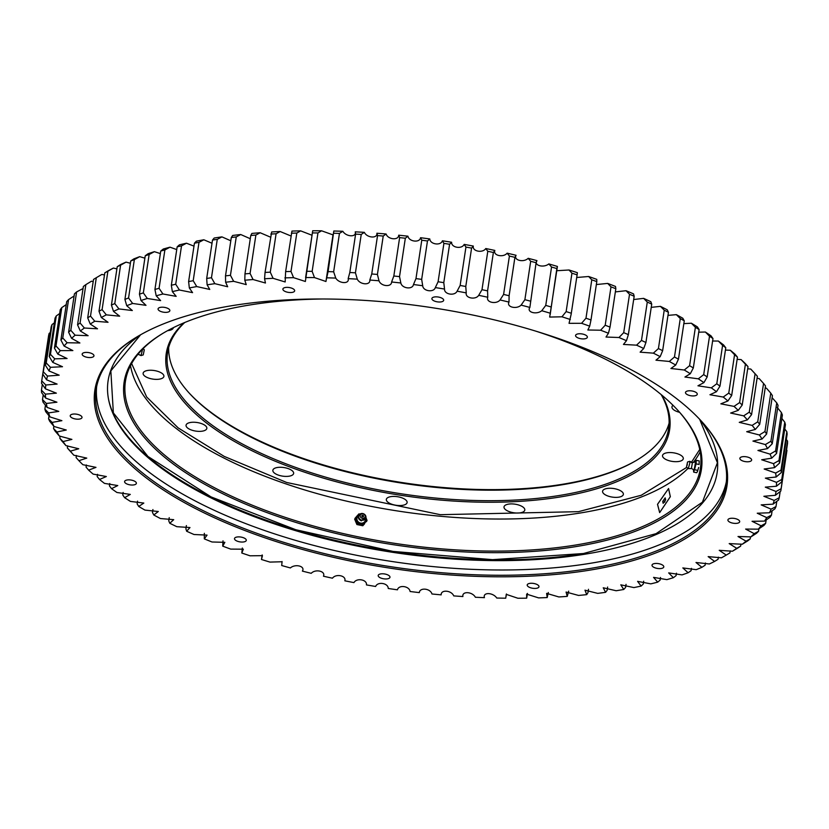 <?xml version="1.0" encoding="UTF-8"?>
<svg xmlns="http://www.w3.org/2000/svg" width="829" height="829" viewBox="0 0 829 829"><rect width="100%" height="100%" fill="white"/><g stroke="black" fill="none" stroke-linecap="round" stroke-linejoin="round"><path stroke-width="1.24" d="M131.624 363.527L146.66 396.977L178.162 427.899L224.213 456.396L286.647 482.478L440.261 514.685L578.445 511.669L641.263 495.265L686.754 467.359M190.629 422.448A10.508 4.342 8.6 0 1 201.623 423.65A10.508 4.342 8.6 0 1 206.835 428.375A10.508 4.342 8.6 0 1 202.276 431.163A10.508 4.342 8.6 0 1 191.281 429.961A10.508 4.342 8.6 0 1 186.059 425.236A10.508 4.342 8.6 0 1 190.629 422.448M147.686 370.449A10.508 4.342 8.6 0 1 158.681 371.661A10.508 4.342 8.6 0 1 163.904 376.376A10.508 4.342 8.6 0 1 159.334 379.164A10.508 4.342 8.6 0 1 148.339 377.962A10.508 4.342 8.6 0 1 143.127 373.237A10.508 4.342 8.6 0 1 147.686 370.449M173.344 327.673A10.508 4.342 8.6 0 1 173.344 327.714A10.508 4.342 8.6 0 1 168.774 330.502A10.508 4.342 8.6 0 1 167.645 330.636M667.086 452.758A10.508 4.342 8.6 0 1 678.081 453.96A10.508 4.342 8.6 0 1 683.303 458.686A10.508 4.342 8.6 0 1 678.744 461.473A10.508 4.342 8.6 0 1 667.739 460.271A10.508 4.342 8.6 0 1 662.526 455.546A10.508 4.342 8.6 0 1 667.086 452.758M607.149 488.457A10.508 4.342 8.6 0 1 618.144 489.659A10.508 4.342 8.6 0 1 623.367 494.385A10.508 4.342 8.6 0 1 618.797 497.172A10.508 4.342 8.6 0 1 607.802 495.97A10.508 4.342 8.6 0 1 602.579 491.245A10.508 4.342 8.6 0 1 607.149 488.457M508.581 504.115A10.508 4.342 8.6 0 1 519.576 505.317A10.508 4.342 8.6 0 1 524.798 510.042A10.508 4.342 8.6 0 1 520.229 512.83A10.508 4.342 8.6 0 1 509.234 511.617A10.508 4.342 8.6 0 1 504.011 506.892A10.508 4.342 8.6 0 1 508.581 504.115M390.905 496.623A10.508 4.342 8.6 0 1 401.899 497.835A10.508 4.342 8.6 0 1 407.122 502.55A10.508 4.342 8.6 0 1 402.552 505.338A10.508 4.342 8.6 0 1 391.557 504.136A10.508 4.342 8.6 0 1 386.335 499.41A10.508 4.342 8.6 0 1 390.905 496.623M277.425 467.483A10.508 4.342 8.6 0 1 288.419 468.686A10.508 4.342 8.6 0 1 293.642 473.411A10.508 4.342 8.6 0 1 289.072 476.198A10.508 4.342 8.6 0 1 278.078 474.996A10.508 4.342 8.6 0 1 272.855 470.271A10.508 4.342 8.6 0 1 277.425 467.483M188.794 392.625A254.555 105.045 -171.4 0 0 210.825 412.21A254.555 105.045 -171.4 0 0 636.527 460.344M669.096 423.163A253.384 104.568 8.6 0 1 635.947 460.675A253.384 104.568 8.6 0 1 560.124 485.1A253.384 104.568 8.6 0 1 211.623 413.111A253.384 104.568 8.6 0 1 189.25 393.122A253.384 104.568 8.6 0 1 168.67 347.475M661.148 394.563A253.384 104.568 8.6 0 1 668.63 428.469A253.384 104.568 8.6 0 1 558.539 495.618A253.384 104.568 8.6 0 1 293.435 466.613A253.384 104.568 8.6 0 1 167.551 352.688A253.384 104.568 8.6 0 1 184.722 322.512M661.811 395.122A254.555 105.045 8.6 0 1 559.026 497.151A254.555 105.045 8.6 0 1 259.456 454.302A254.555 105.045 8.6 0 1 183.924 322.844M657.511 504.322L659.656 512.623L670.34 496.685L668.578 488.53L657.511 504.322M677.79 410.262A290.751 119.987 8.6 0 1 700.401 468.23A290.751 119.987 8.6 0 1 574.082 545.285A290.751 119.987 8.6 0 1 269.881 512.001A290.751 119.987 8.6 0 1 125.438 381.278A290.751 119.987 8.6 0 1 164.183 332.584M536.094 331.237A291.922 120.464 8.6 0 1 678.246 410.759A291.922 120.464 8.6 0 1 574.57 546.819A291.922 120.464 8.6 0 1 214.628 489.618A291.922 120.464 8.6 0 1 163.603 332.926A291.922 120.464 8.6 0 1 250.959 304.792A291.922 120.464 8.6 0 1 322.916 298.989M679.614 412.324A10.508 4.342 8.6 0 1 671.956 406.873A10.508 4.342 8.6 0 1 673.034 405.329M691.707 461.898L699.738 449.453M657.542 504.312L668.557 488.582L670.309 496.706L659.677 512.571L657.542 504.312M662.703 501.462L663.159 503.327L665.614 499.721L665.179 497.856L662.703 501.462M665.614 499.752A2.922 1.192 -69.7 0 0 664.713 502.187M718.38 341.051L722.587 345.382A373.661 154.194 8.6 0 1 724.194 346.574A373.661 154.194 8.6 0 1 725.779 347.765L723.551 344.916A368.988 152.267 -171.4 0 0 720.992 342.978A368.988 152.267 -171.4 0 0 718.38 341.051L712.608 341.009M71.232 417.381A5.958 2.456 -171.4 0 0 77.667 419.194A5.958 2.456 -171.4 0 0 82.009 417.495A5.958 2.456 -171.4 0 0 81.004 415.826A5.958 2.456 -171.4 0 0 74.569 414.013A5.958 2.456 -171.4 0 0 70.227 415.712A5.958 2.456 -171.4 0 0 71.232 417.381M159.075 310.554A5.958 2.456 -171.4 0 0 165.51 312.367A5.958 2.456 -171.4 0 0 169.852 310.668A5.958 2.456 -171.4 0 0 168.857 308.999A5.958 2.456 -171.4 0 0 162.411 307.196A5.958 2.456 -171.4 0 0 158.07 308.885A5.958 2.456 -171.4 0 0 159.075 310.554M432.893 300.212A5.958 2.456 -171.4 0 0 439.329 302.015A5.958 2.456 -171.4 0 0 443.67 300.326A5.958 2.456 -171.4 0 0 442.676 298.658A5.958 2.456 -171.4 0 0 436.23 296.844A5.958 2.456 -171.4 0 0 431.888 298.544A5.958 2.456 -171.4 0 0 432.893 300.212M686.495 394.127A5.958 2.456 -171.4 0 0 692.93 395.941A5.958 2.456 -171.4 0 0 697.272 394.241A5.958 2.456 -171.4 0 0 696.277 392.583A5.958 2.456 -171.4 0 0 689.832 390.77A5.958 2.456 -171.4 0 0 685.49 392.469A5.958 2.456 -171.4 0 0 686.495 394.127M728.909 521.596A5.958 2.456 -171.4 0 0 735.354 523.41A5.958 2.456 -171.4 0 0 739.686 521.71A5.958 2.456 -171.4 0 0 738.691 520.042A5.958 2.456 -171.4 0 0 732.256 518.239A5.958 2.456 -171.4 0 0 727.914 519.928A5.958 2.456 -171.4 0 0 728.909 521.596M528.208 586.621A5.958 2.456 -171.4 0 0 534.643 588.435A5.958 2.456 -171.4 0 0 538.985 586.735A5.958 2.456 -171.4 0 0 537.98 585.067A5.958 2.456 -171.4 0 0 531.544 583.264A5.958 2.456 -171.4 0 0 527.203 584.963A5.958 2.456 -171.4 0 0 528.208 586.621M235.509 540.249A5.958 2.456 -171.4 0 0 241.944 542.052A5.958 2.456 -171.4 0 0 246.286 540.363A5.958 2.456 -171.4 0 0 245.291 538.695A5.958 2.456 -171.4 0 0 238.845 536.881A5.958 2.456 -171.4 0 0 234.503 538.581A5.958 2.456 -171.4 0 0 235.509 540.249M125.593 483.224A5.958 2.456 -171.4 0 0 132.029 485.038A5.958 2.456 -171.4 0 0 136.37 483.338A5.958 2.456 -171.4 0 0 135.376 481.67A5.958 2.456 -171.4 0 0 128.93 479.856A5.958 2.456 -171.4 0 0 124.599 481.556A5.958 2.456 -171.4 0 0 125.593 483.224M379.195 577.15A5.958 2.456 -171.4 0 0 385.63 578.963A5.958 2.456 -171.4 0 0 389.972 577.264A5.958 2.456 -171.4 0 0 388.977 575.595A5.958 2.456 -171.4 0 0 382.532 573.782A5.958 2.456 -171.4 0 0 378.2 575.481A5.958 2.456 -171.4 0 0 379.195 577.15M653.014 566.798A5.958 2.456 -171.4 0 0 659.449 568.611A5.958 2.456 -171.4 0 0 663.791 566.912A5.958 2.456 -171.4 0 0 662.796 565.243A5.958 2.456 -171.4 0 0 656.35 563.44A5.958 2.456 -171.4 0 0 652.019 565.129A5.958 2.456 -171.4 0 0 653.014 566.798M740.857 459.971A5.958 2.456 -171.4 0 0 747.302 461.784A5.958 2.456 -171.4 0 0 751.634 460.085A5.958 2.456 -171.4 0 0 750.639 458.416A5.958 2.456 -171.4 0 0 744.204 456.613A5.958 2.456 -171.4 0 0 739.862 458.313A5.958 2.456 -171.4 0 0 740.857 459.971M576.58 337.113A5.958 2.456 -171.4 0 0 583.015 338.926A5.958 2.456 -171.4 0 0 587.357 337.227A5.958 2.456 -171.4 0 0 586.362 335.558A5.958 2.456 -171.4 0 0 579.917 333.745A5.958 2.456 -171.4 0 0 575.585 335.444A5.958 2.456 -171.4 0 0 576.58 337.113M283.881 290.73A5.958 2.456 -171.4 0 0 290.326 292.544A5.958 2.456 -171.4 0 0 294.658 290.844A5.958 2.456 -171.4 0 0 293.663 289.176A5.958 2.456 -171.4 0 0 287.228 287.362A5.958 2.456 -171.4 0 0 282.886 289.062A5.958 2.456 -171.4 0 0 283.881 290.73M83.18 355.755A5.958 2.456 -171.4 0 0 89.615 357.568A5.958 2.456 -171.4 0 0 93.957 355.869A5.958 2.456 -171.4 0 0 92.952 354.201A5.958 2.456 -171.4 0 0 86.517 352.398A5.958 2.456 -171.4 0 0 82.175 354.087A5.958 2.456 -171.4 0 0 83.18 355.755M148.464 479.597A319.652 131.915 -171.4 0 0 562.984 573.709A319.652 131.915 -171.4 0 0 701.635 421.422A319.652 131.915 -171.4 0 0 673.407 396.21A319.652 131.915 -171.4 0 0 138.111 336.201A319.652 131.915 -171.4 0 0 148.464 479.597M138.692 335.859A318.481 131.428 -171.4 0 0 96.185 389.226A318.481 131.428 -171.4 0 0 149.583 478.385A318.481 131.428 -171.4 0 0 493.949 575.222A318.481 131.428 -171.4 0 0 725.997 484.478A318.481 131.428 -171.4 0 0 701.179 420.925M96.651 386.604A318.481 131.428 -171.4 0 0 150.37 473.131A318.481 131.428 -171.4 0 0 491.659 569.917A318.481 131.428 -171.4 0 0 726.328 481.836M83.055 288.523L76.61 291.922A373.661 154.194 8.6 0 0 74.423 293.86L68.61 332.242L71.595 338.336L79.895 342.978L67.097 342.74L62.766 337.973L68.569 299.59L74.175 295.943M93.19 281.518L91.449 281.218L85.864 284.616A373.661 154.194 8.6 0 0 83.366 286.461L77.563 324.844L80.33 330.999L88.123 335.704L75.128 335.196L70.797 330.305L76.61 291.922M104.485 274.959L101.853 274.43L96.309 277.705A373.661 154.194 8.6 0 0 93.511 279.446L87.698 317.828L90.247 324.046L97.511 328.802L84.371 328.015L80.061 322.999L85.864 284.616M116.899 268.855L113.397 268.057A368.988 152.267 -171.4 0 0 108.392 270.7L104.806 272.845L99.003 311.238L101.314 317.497L108.039 322.294L94.775 321.227L90.506 316.098L96.309 277.705M130.381 263.249L126.029 262.13A368.988 152.267 -171.4 0 0 120.568 264.575L117.231 266.689L111.428 305.072L113.49 311.372L119.656 316.191L106.319 314.854L102.091 309.611L107.894 271.218L113.397 268.057M144.888 258.151L139.707 256.658A368.988 152.267 -171.4 0 0 133.801 258.917L130.723 260.99L124.92 299.383L126.723 305.714L132.319 310.533L118.951 308.927L114.796 303.569L120.599 265.176L126.029 262.13M160.36 253.591L154.381 251.674A368.988 152.267 -171.4 0 0 148.059 253.726L145.241 255.778L139.438 294.16L140.982 300.523L145.997 305.331L132.63 303.455L128.557 297.994L134.36 259.601L139.707 256.658M176.743 249.581L169.997 247.187A368.988 152.267 -171.4 0 0 163.282 249.021L160.743 251.063L154.93 289.445L156.204 295.818L160.629 300.606L147.303 298.471L143.334 292.896L149.137 254.513L154.381 251.674M193.976 246.14L186.494 243.218A368.988 152.267 -171.4 0 0 179.427 244.835L177.157 246.855L171.344 285.249L172.349 291.632L176.173 296.367L162.919 293.984L159.075 288.316L164.878 249.933L169.997 247.187M212.017 243.249L203.83 239.778A368.988 152.267 -171.4 0 0 196.411 241.166L194.432 243.187L188.618 281.57L189.333 287.964L192.566 292.637L179.416 290.015L175.717 284.243L181.52 245.861L186.494 243.218M230.804 240.783L221.923 236.876A368.988 152.267 -171.4 0 0 214.193 238.027L212.493 240.068L206.69 278.451L207.115 284.834L209.758 289.435L196.753 286.575L193.198 280.72L199.001 242.327L203.83 239.778M250.285 238.731L240.731 234.524A368.988 152.267 -171.4 0 0 232.711 235.446L231.301 237.498L225.498 275.881L225.633 282.243L227.674 286.751L214.846 283.673L211.468 277.736L217.271 239.353L221.923 236.876M270.378 237.104L260.161 232.742A368.988 152.267 -171.4 0 0 251.881 233.426L250.772 235.488L244.969 273.881L244.804 280.223L246.254 284.616L233.654 281.321L230.452 275.311L236.255 236.928L240.731 234.524M291.01 236.006L280.161 231.519A368.988 152.267 -171.4 0 0 271.653 231.965L265.042 272.44L264.575 278.762L265.446 283.021L253.083 279.539L250.078 273.456L255.881 235.063L260.161 232.742M312.015 235.26L300.658 230.866A368.988 152.267 -171.4 0 0 291.953 231.073L285.632 271.591L285.166 281.974L273.083 278.316L270.285 272.171L276.088 233.778L280.161 231.519M332.989 234.887L321.569 230.794A368.988 152.267 -171.4 0 0 312.699 230.752L305.362 281.487L293.58 277.663L291 271.466L296.813 233.073L300.658 230.866M571.948 273.197A373.661 154.194 8.6 0 1 577.108 274.865L577.378 272.689A368.988 152.267 -171.4 0 0 569.015 269.995L571.948 273.197L566.145 311.59L561.938 316.802L549.668 317.061L557.42 266.441A368.988 152.267 -171.4 0 0 548.829 263.933C543.544 268.223 533.441 265.415 536.954 260.627A368.988 152.267 -171.4 0 0 528.187 258.316C523.617 262.824 513.306 260.244 516.073 255.291A368.988 152.267 -171.4 0 0 507.141 253.177C503.307 257.881 492.83 255.55 494.84 250.431A368.988 152.267 -171.4 0 0 485.784 248.534C482.685 253.415 472.084 251.332 473.328 246.078A368.988 152.267 -171.4 0 0 464.178 244.4C461.836 249.446 451.152 247.612 451.618 242.255A368.988 152.267 -171.4 0 0 442.406 240.793C440.831 245.985 430.096 244.41 429.785 238.949A368.988 152.267 -171.4 0 0 420.552 237.716C419.743 243.032 408.998 241.736 407.92 236.192A368.988 152.267 -171.4 0 0 398.687 235.198C398.645 240.617 387.931 239.602 386.086 233.996A368.988 152.267 -171.4 0 0 376.894 233.239C377.63 238.742 366.967 237.996 364.366 232.358A368.988 152.267 -171.4 0 0 355.247 231.84C356.75 237.415 346.19 236.949 342.833 231.291A368.988 152.267 -171.4 0 0 333.818 231.011L325.952 281.497L314.492 277.591L312.15 271.342L317.953 232.949L321.569 230.794M569.015 269.995L556.819 270.72M588.652 276.503L591.792 279.819A373.661 154.194 8.6 0 1 596.797 281.591L596.766 279.373A368.988 152.267 -171.4 0 0 588.652 276.503L576.715 277.487M607.678 283.414L611.004 286.855A373.661 154.194 8.6 0 1 615.833 288.73L615.512 286.451A368.988 152.267 -171.4 0 0 607.678 283.414L596.352 284.544M626.03 290.71L629.522 294.274A373.661 154.194 8.6 0 1 634.175 296.243L633.553 293.901A368.988 152.267 -171.4 0 0 626.03 290.71L615.356 291.901M643.636 298.367L647.283 302.057A373.661 154.194 8.6 0 1 651.729 304.119L650.827 301.704A368.988 152.267 -171.4 0 0 643.636 298.367L633.677 299.528M660.433 306.357L664.226 310.17A373.661 154.194 8.6 0 1 668.443 312.315L667.262 309.828A368.988 152.267 -171.4 0 0 660.433 306.357L651.231 307.362M676.36 314.647L680.277 318.595A373.661 154.194 8.6 0 1 684.267 320.813L682.806 318.243A368.988 152.267 -171.4 0 0 676.36 314.647L667.977 315.383M691.365 323.217L695.396 327.289A373.661 154.194 8.6 0 1 699.127 329.569L697.407 326.906A368.988 152.267 -171.4 0 0 691.365 323.217L683.832 323.621M705.386 332.025L709.51 336.232A373.661 154.194 8.6 0 1 712.981 338.564L711.002 335.818A368.988 152.267 -171.4 0 0 705.386 332.025L698.733 332.18M730.308 350.252L734.567 354.719A373.661 154.194 8.6 0 1 737.468 357.144L735.002 354.18A368.988 152.267 -171.4 0 0 730.308 350.252L725.427 350.076M741.105 359.599L745.416 364.19A373.661 154.194 8.6 0 1 748.017 366.646L745.323 363.579A368.988 152.267 -171.4 0 0 741.105 359.599L737.136 359.34M750.753 369.05L755.084 373.775A373.661 154.194 8.6 0 1 757.188 376.045L753.571 372.086A368.988 152.267 -171.4 0 0 750.753 369.05L747.696 368.781M765.208 387.993L766.442 388.179L770.773 393.143L764.96 431.536L759.364 434.976L746.701 431.712L755.343 429.432L759.716 424.324A373.661 154.194 -171.4 0 0 757.737 421.826L763.55 383.444L759.209 378.594L757.064 378.335M777.156 407.34L781.395 412.552L775.592 450.935L770.079 454.137L757.934 450.458L767.509 448.613L772.245 443.743A373.661 154.194 -171.4 0 0 770.918 441.246L776.732 402.863L772.11 397.713M68.569 299.59A373.661 154.194 8.6 0 0 66.703 301.621L60.9 340.004L64.071 346.035L72.869 350.584L60.289 350.626L55.978 345.994L61.781 307.611A373.661 154.194 8.6 0 0 60.237 309.725L54.434 348.107L57.792 354.056L67.066 358.511L54.735 358.833L50.455 354.325L56.268 315.932A373.661 154.194 8.6 0 0 55.056 318.129L49.243 356.511L52.776 362.387L62.496 366.719L50.465 367.32L46.237 362.936L52.04 324.553A373.661 154.194 8.6 0 0 51.17 326.813L45.357 365.195L49.046 370.977L59.18 375.185L47.471 376.055L43.315 371.806L49.129 333.413A373.661 154.194 8.6 0 0 48.59 335.735L42.787 374.128L46.6 379.806L57.108 384.086L45.792 385.008L41.719 380.894A373.661 154.194 -171.4 0 0 41.523 383.267L45.471 388.853L56.372 393.153L45.408 394.158L41.45 390.169A373.661 154.194 -171.4 0 0 41.595 392.583L45.647 398.075L56.932 402.21L46.341 403.464L42.507 399.609A373.661 154.194 -171.4 0 0 42.984 402.055L47.129 407.433L58.786 411.402L48.579 412.894L44.88 409.163A373.661 154.194 -171.4 0 0 45.699 411.63L49.916 416.904L61.895 420.676L52.113 422.407L48.559 418.8A373.661 154.194 -171.4 0 0 49.719 421.298L53.989 426.448L66.268 430.023L56.932 431.982L53.543 428.5A373.661 154.194 -171.4 0 0 55.035 430.997L59.346 436.033L71.895 439.401L63.014 441.577L59.812 438.22A373.661 154.194 -171.4 0 0 61.626 440.717L65.957 445.629L78.734 448.769L70.351 451.152L67.336 447.919A373.661 154.194 -171.4 0 0 69.481 450.406L73.812 455.194L86.776 458.105L78.9 460.686A368.988 152.267 8.6 0 0 82.869 464.696L95.988 467.369L88.63 470.136A368.988 152.267 8.6 0 0 93.097 474.095L106.34 476.53L99.521 479.473L97.18 476.571L97.521 474.323M88.63 470.136L86.061 467.121L86.382 464.965M78.9 460.686L76.102 457.567L76.413 455.463M67.336 447.919L67.657 445.847M59.812 438.22L60.123 436.158M53.543 428.5L53.875 426.313M48.559 418.8L49.015 415.785M44.88 409.163L45.46 405.277M42.507 399.609L43.232 394.801M41.45 390.169L42.32 384.397M41.719 380.894L47.574 342.47M49.129 333.413L50.3 332.512M52.04 324.553L54.341 322.854M56.268 315.932L59.657 313.538M61.781 307.611L66.258 304.585M104.806 272.845A373.661 154.194 8.6 0 1 107.894 271.218M117.231 266.689A373.661 154.194 8.6 0 1 120.599 265.176M130.723 260.99A373.661 154.194 8.6 0 1 134.36 259.601M145.241 255.778A373.661 154.194 8.6 0 1 149.137 254.513M160.743 251.063A373.661 154.194 8.6 0 1 164.878 249.933M177.157 246.855A373.661 154.194 8.6 0 1 181.52 245.861M194.432 243.187A373.661 154.194 8.6 0 1 199.001 242.327M212.493 240.068A373.661 154.194 8.6 0 1 217.271 239.353M231.301 237.498A373.661 154.194 8.6 0 1 236.255 236.928M250.772 235.488A373.661 154.194 8.6 0 1 255.881 235.063M270.845 234.058A373.661 154.194 8.6 0 1 276.088 233.778M291.435 233.198A373.661 154.194 8.6 0 1 296.813 233.073M312.699 230.752L305.59 277.715M312.481 232.928A373.661 154.194 8.6 0 1 317.953 232.949M333.818 231.011L328.087 271.622L326.046 280.793M333.89 233.239A373.661 154.194 8.6 0 1 339.455 233.405L342.833 231.291M355.247 231.84L355.61 234.12L349.807 272.503L348.17 278.637C349.672 284.212 339.113 283.746 335.755 278.088L333.652 271.798L339.455 233.405M355.61 234.12A373.661 154.194 8.6 0 1 361.237 234.441L364.366 232.358M376.894 233.239L377.547 235.581L371.744 273.974L369.817 280.036C370.542 285.539 359.89 284.793 357.289 279.155L355.434 272.824L361.237 234.441M377.547 235.581A373.661 154.194 8.6 0 1 383.226 236.058L386.086 233.996M398.687 235.198L399.63 237.622L393.827 276.005L391.609 281.995C391.568 287.425 380.853 286.399 379.008 280.793L377.413 274.44L383.226 236.058M399.63 237.622A373.661 154.194 8.6 0 1 405.329 238.234L407.92 236.192M420.552 237.716L421.774 240.223L415.971 278.606L413.474 284.523C412.666 289.839 401.92 288.533 400.842 282.99L399.526 276.617L405.329 238.234M421.774 240.223A373.661 154.194 8.6 0 1 427.474 240.98L429.785 238.949M442.406 240.793L443.909 243.374L438.095 281.756L435.329 287.59C433.754 292.782 423.018 291.217 422.707 285.746L421.671 279.363L427.474 240.98M443.909 243.374A373.661 154.194 8.6 0 1 449.587 244.275L451.618 242.255M464.178 244.4L465.939 247.073L460.136 285.456L457.1 291.197C454.758 296.243 444.075 294.419 444.541 289.052L443.784 282.658L449.587 244.275M465.939 247.073A373.661 154.194 8.6 0 1 471.587 248.109L473.328 246.078M485.784 248.534L487.794 251.301L481.991 289.694L478.706 295.331C475.608 300.212 465.007 298.129 466.25 292.886L465.774 286.502L471.587 248.109M487.794 251.301A373.661 154.194 8.6 0 1 493.39 252.472L494.84 250.431M507.141 253.177L509.41 256.047L503.597 294.44L500.063 299.974C496.229 304.678 485.753 302.347 487.763 297.238L487.576 290.865L493.39 252.472M509.41 256.047A373.661 154.194 8.6 0 1 514.913 257.353L516.073 255.291M528.187 258.316L530.684 261.29L524.881 299.683L521.109 305.113C516.54 309.621 506.229 307.041 508.996 302.088L509.11 295.735L514.913 257.353M530.684 261.29A373.661 154.194 8.6 0 1 536.094 262.72L536.954 260.627M548.829 263.933L551.554 267.021L545.751 305.404L541.751 310.73C536.467 315.02 526.363 312.212 529.876 307.435L536.094 262.72M551.554 267.021A373.661 154.194 8.6 0 1 556.85 268.565L557.42 266.441M550.166 314.699L556.85 268.565M577.108 274.865L571.15 314.284L577.108 274.865M591.792 279.819L585.979 318.201L581.575 323.3L569.046 323.331L571.15 314.284M611.004 286.855L605.201 325.237L600.6 330.211L587.854 329.994L589.688 326.17L590.994 319.973L596.797 281.591M629.522 294.274L623.719 332.657L618.952 337.507L606.009 337.04L608.434 333.248L610.03 327.113L615.833 288.73M647.283 302.057L641.48 340.439L636.558 345.165L623.449 344.439L626.475 340.698L628.361 334.626L634.175 296.243M664.226 310.17L658.423 348.563L653.356 353.154L640.123 352.159L643.75 348.501L645.926 342.501L651.729 304.119M680.277 318.595L674.474 356.978L669.283 361.454L655.967 360.19L660.185 356.625L662.64 350.698L668.443 312.315M695.396 327.289L689.593 365.682L684.288 370.014L670.92 368.49L675.728 365.04L678.454 359.195L684.267 320.813M709.51 336.232L703.707 374.615L698.308 378.822L684.93 377.029L690.329 373.713L693.324 367.952L699.127 329.569M722.587 345.382L716.784 383.765L711.303 387.848L697.956 385.796L703.925 382.615L707.178 376.957L712.981 338.564M734.567 354.719L728.764 393.101L723.23 397.05L709.945 394.739L716.474 391.713L719.976 386.159L725.779 347.765M745.416 364.19L739.613 402.573L734.028 406.397L720.847 403.837L727.924 400.977L731.665 395.526L737.468 357.144M755.084 373.775L749.281 412.158L743.675 415.857L730.629 413.049L738.245 410.376L742.214 405.029L748.017 366.646M757.188 376.045A373.661 154.194 8.6 0 1 757.374 376.252L751.571 414.645A373.661 154.194 -171.4 0 0 749.281 412.158M757.737 421.826L752.131 425.391L739.261 422.355L747.395 419.878L751.571 414.645M763.55 383.444A373.661 154.194 8.6 0 1 765.519 385.931L759.716 424.324M770.773 393.143A373.661 154.194 8.6 0 1 772.421 395.651L766.618 434.033A373.661 154.194 -171.4 0 0 764.96 431.536M770.918 441.246L765.354 444.572L752.939 441.09L762.048 439.028L766.618 434.033M776.732 402.863A373.661 154.194 8.6 0 1 778.048 405.36L772.245 443.743M781.395 412.552A373.661 154.194 8.6 0 1 782.389 415.028L776.586 453.422A373.661 154.194 -171.4 0 0 775.592 450.935M781.871 418.479L784.762 422.168L778.959 460.561L773.509 463.649L761.685 459.774L771.685 458.168L776.586 453.422M784.762 422.168A373.661 154.194 8.6 0 1 785.426 424.635L779.612 463.017A373.661 154.194 -171.4 0 0 778.959 460.561M784.762 428.966L786.825 431.702L781.011 470.084L775.643 473.069L764.162 469.017L774.566 467.639L779.612 463.017M786.825 431.702A373.661 154.194 8.6 0 1 787.135 434.137L781.332 472.52A373.661 154.194 -171.4 0 0 781.011 470.084M786.338 439.411L787.55 441.101L781.747 479.483L776.472 482.364L765.374 478.136L776.151 477.007L781.332 472.52M787.55 441.101A373.661 154.194 8.6 0 1 787.519 443.494L781.716 481.877A373.661 154.194 -171.4 0 0 781.747 479.483M786.576 449.774L781.146 488.727L775.996 491.493L765.302 487.141L776.431 486.24L781.716 481.877M786.959 450.334A373.661 154.194 8.6 0 1 786.835 451.183L781.032 489.566A373.661 154.194 -171.4 0 0 781.146 488.727M780.172 491.556L779.229 497.763L774.203 500.436L763.872 496.281L775.395 495.296L780.783 491.069A373.661 154.194 -171.4 0 0 781.032 489.566M776.783 501.358L775.996 506.571L771.115 509.151L761.188 504.882L773.063 504.146L778.524 500.053A373.661 154.194 -171.4 0 0 779.229 497.763M772.11 510.851L771.457 515.12L766.742 517.617L757.25 513.224L769.426 512.768L774.96 508.799A373.661 154.194 -171.4 0 0 775.996 506.571M766.141 519.99L765.633 523.368L761.095 525.793L752.058 521.296L764.514 521.109L770.079 517.265A373.661 154.194 -171.4 0 0 771.457 515.12M758.929 528.767L758.535 531.306L754.193 533.658L745.634 529.068L758.328 529.161L763.923 525.451A373.661 154.194 -171.4 0 0 765.633 523.368M750.514 536.829L750.204 538.891L746.059 541.182L738.007 536.508L750.908 536.881L756.514 533.296A373.661 154.194 -171.4 0 0 758.535 531.306M740.971 544.042L740.66 546.104L736.732 548.332L729.188 543.596L742.266 544.249L747.862 540.788A373.661 154.194 -171.4 0 0 750.204 538.891M730.245 550.829L729.924 552.912L726.235 555.088L719.23 550.311L732.432 551.233L738.007 547.896A373.661 154.194 -171.4 0 0 740.66 546.104M718.391 557.161L718.059 559.285L714.608 561.42L708.153 556.611L721.458 557.813A368.988 152.267 8.6 0 0 725.862 555.306L727.748 554.197M705.438 563.015L705.096 565.223L701.894 567.316L696.008 562.497L709.365 563.969A368.988 152.267 8.6 0 0 714.608 561.42M691.438 568.362L691.085 570.684L688.132 572.746L682.827 567.927L696.205 569.668A368.988 152.267 8.6 0 0 701.894 567.316M676.443 573.202L676.07 575.647L673.386 577.699L668.671 572.891L682.029 574.901A368.988 152.267 8.6 0 0 688.132 572.746M660.506 577.492L660.112 580.113L657.698 582.145L653.573 577.378L666.879 579.637A368.988 152.267 8.6 0 0 673.386 577.699M643.687 581.212L643.263 584.051L641.128 586.072L637.594 581.357L650.806 583.865A368.988 152.267 8.6 0 0 657.698 582.145M626.04 584.362L625.574 587.45L623.74 589.471L620.797 584.828L633.884 587.574A368.988 152.267 8.6 0 0 641.128 586.072M607.626 587.046L607.129 590.3L605.584 592.331L603.243 587.771L616.154 590.745A368.988 152.267 8.6 0 0 623.74 589.471M588.486 589.295L587.989 592.58L586.725 594.642L584.984 590.186L597.699 593.377A368.988 152.267 8.6 0 0 605.584 592.331M568.684 591.139L567.243 596.383L566.083 592.051L578.569 595.44A368.988 152.267 8.6 0 0 586.725 594.642M548.311 592.507L547.202 597.564L546.622 593.367L558.85 596.953A368.988 152.267 8.6 0 0 567.243 596.383M527.037 596.01L526.674 598.165L526.653 594.144L538.591 597.885A368.988 152.267 8.6 0 0 547.202 597.564M99.521 479.473A368.988 152.267 8.6 0 0 104.464 483.38L117.78 485.556L111.532 488.664A368.988 152.267 8.6 0 0 116.93 492.488L130.298 494.416L124.609 497.669A368.988 152.267 8.6 0 0 130.443 501.41L143.821 503.068L138.712 506.457A368.988 152.267 8.6 0 0 144.961 510.104L158.308 511.503L153.79 515.006A368.988 152.267 8.6 0 0 160.443 518.539L173.717 519.669L169.79 523.275A368.988 152.267 8.6 0 0 176.805 526.684L189.976 527.545L186.649 531.244A368.988 152.267 8.6 0 0 194.017 534.508L207.043 535.109L204.317 538.871A368.988 152.267 8.6 0 0 212.006 541.99L224.856 542.332L222.721 546.145A368.988 152.267 8.6 0 0 230.7 549.099L243.343 549.192L241.799 553.026A368.988 152.267 8.6 0 0 250.037 555.803L262.441 555.658L261.477 559.492A368.988 152.267 8.6 0 0 269.964 562.093L282.078 561.751L281.705 565.523A368.988 152.267 8.6 0 0 290.378 567.938C295.311 563.544 305.518 566.228 302.378 571.108A368.988 152.267 8.6 0 0 311.238 573.316C315.445 568.715 325.838 571.171 323.455 576.207A368.988 152.267 8.6 0 0 332.45 578.207C335.921 573.419 346.46 575.627 344.833 580.808A368.988 152.267 8.6 0 0 353.942 582.6C356.657 577.637 367.309 579.595 366.449 584.901A368.988 152.267 8.6 0 0 375.63 586.476C377.599 581.357 388.314 583.056 388.231 588.476A368.988 152.267 8.6 0 0 397.454 589.813C398.656 584.559 409.402 585.989 410.096 591.502A368.988 152.267 8.6 0 0 419.329 592.611C419.754 587.243 430.489 588.403 431.95 593.978A368.988 152.267 8.6 0 0 441.173 594.859C440.821 589.388 451.515 590.279 453.743 595.896A368.988 152.267 8.6 0 0 462.903 596.538C461.784 590.994 472.395 591.595 475.38 597.253A368.988 152.267 8.6 0 0 484.447 597.657C482.561 592.051 493.048 592.372 496.778 598.041A368.988 152.267 8.6 0 0 505.731 598.196L506.26 594.362L517.876 598.248A368.988 152.267 8.6 0 0 526.674 598.165M261.477 559.492L262.171 554.943M241.799 553.026L242.337 548.01M222.721 546.145L223.011 540.829M204.317 538.871L204.338 533.316M186.649 531.244L185.893 528.871L186.39 525.586M169.79 523.275L168.753 520.83L169.23 517.659M153.79 515.006L152.474 512.477L152.919 509.545M138.712 506.457L137.127 503.845L137.541 501.141M124.609 497.669L122.765 494.965L123.148 492.447M111.532 488.664L109.428 485.856L109.791 483.494M736.732 548.332A368.988 152.267 8.6 0 1 732.432 551.233M746.059 541.182A368.988 152.267 8.6 0 1 742.266 544.249M754.193 533.658A368.988 152.267 8.6 0 1 750.908 536.881M761.095 525.793A368.988 152.267 8.6 0 1 758.328 529.161M766.742 517.617A368.988 152.267 8.6 0 1 764.514 521.109M771.115 509.151A368.988 152.267 8.6 0 1 769.426 512.768M774.203 500.436A368.988 152.267 8.6 0 1 773.063 504.146M775.996 491.493A368.988 152.267 8.6 0 1 775.395 495.296M776.472 482.364A368.988 152.267 8.6 0 1 776.431 486.24M775.643 473.069A368.988 152.267 8.6 0 1 776.151 477.007M773.509 463.649A368.988 152.267 8.6 0 1 774.566 467.639M770.079 454.137A368.988 152.267 8.6 0 1 771.685 458.168M765.354 444.572A368.988 152.267 8.6 0 1 767.509 448.613M759.364 434.976A368.988 152.267 8.6 0 1 762.048 439.028M752.131 425.391A368.988 152.267 8.6 0 1 755.343 429.432M743.675 415.857A368.988 152.267 8.6 0 1 747.395 419.878M734.028 406.397A368.988 152.267 8.6 0 1 738.245 410.376M723.23 397.05A368.988 152.267 8.6 0 1 727.924 400.977M711.303 387.848A368.988 152.267 8.6 0 1 716.474 391.713M698.308 378.822A368.988 152.267 8.6 0 1 703.925 382.615M684.288 370.014A368.988 152.267 8.6 0 1 690.329 373.713M669.283 361.454A368.988 152.267 8.6 0 1 675.728 365.04M653.356 353.154A368.988 152.267 8.6 0 1 660.185 356.625M636.558 345.165A368.988 152.267 8.6 0 1 643.75 348.501M618.952 337.507A368.988 152.267 8.6 0 1 626.475 340.698M600.6 330.211A368.988 152.267 8.6 0 1 608.434 333.248M581.575 323.3A368.988 152.267 8.6 0 1 589.688 326.17M561.938 316.802A368.988 152.267 8.6 0 1 570.3 319.497M541.751 310.73A368.988 152.267 8.6 0 1 550.342 313.238M521.109 305.113A368.988 152.267 8.6 0 1 529.876 307.435M500.063 299.974A368.988 152.267 8.6 0 1 508.996 302.088M478.706 295.331A368.988 152.267 8.6 0 1 487.763 297.238M457.1 291.197A368.988 152.267 8.6 0 1 466.25 292.886M435.329 287.59A368.988 152.267 8.6 0 1 444.541 289.052M413.474 284.523A368.988 152.267 8.6 0 1 422.707 285.746M391.609 281.995A368.988 152.267 8.6 0 1 400.842 282.99M369.817 280.036A368.988 152.267 8.6 0 1 379.008 280.793M348.17 278.637A368.988 152.267 8.6 0 1 357.289 279.155M326.74 277.808A368.988 152.267 8.6 0 1 335.755 278.088M305.621 277.549A368.988 152.267 8.6 0 1 314.492 277.591M284.875 277.87A368.988 152.267 8.6 0 1 293.58 277.663M264.575 278.762A368.988 152.267 8.6 0 1 273.083 278.316M244.804 280.223A368.988 152.267 8.6 0 1 253.083 279.539M225.633 282.243A368.988 152.267 8.6 0 1 233.654 281.321M207.115 284.834A368.988 152.267 8.6 0 1 214.846 283.673M189.333 287.964A368.988 152.267 8.6 0 1 196.753 286.575M172.349 291.632A368.988 152.267 8.6 0 1 179.416 290.015M156.204 295.818A368.988 152.267 8.6 0 1 162.919 293.984M140.982 300.523A368.988 152.267 8.6 0 1 147.303 298.471M126.723 305.714A368.988 152.267 8.6 0 1 132.63 303.455M113.49 311.372A368.988 152.267 8.6 0 1 118.951 308.927M101.314 317.497A368.988 152.267 8.6 0 1 106.319 314.854M90.247 324.046A368.988 152.267 8.6 0 1 94.775 321.227M80.33 330.999A368.988 152.267 8.6 0 1 84.371 328.015M71.595 338.336A368.988 152.267 8.6 0 1 75.128 335.196M64.071 346.035A368.988 152.267 8.6 0 1 67.097 342.74M57.792 354.056A368.988 152.267 8.6 0 1 60.289 350.626M52.776 362.387A368.988 152.267 8.6 0 1 54.735 358.833M49.046 370.977A368.988 152.267 8.6 0 1 50.465 367.32M46.6 379.806A368.988 152.267 8.6 0 1 47.471 376.055M45.471 388.853A368.988 152.267 8.6 0 1 45.792 385.008M45.647 398.075A368.988 152.267 8.6 0 1 45.408 394.158M47.129 407.433A368.988 152.267 8.6 0 1 46.341 403.464M49.916 416.904A368.988 152.267 8.6 0 1 48.579 412.894M53.989 426.448A368.988 152.267 8.6 0 1 52.113 422.407M59.346 436.033A368.988 152.267 8.6 0 1 56.932 431.982M65.957 445.629A368.988 152.267 8.6 0 1 63.014 441.577M73.812 455.194A368.988 152.267 8.6 0 1 70.351 451.152M43.315 371.806A373.661 154.194 -171.4 0 0 42.787 374.128M46.237 362.936A373.661 154.194 -171.4 0 0 45.357 365.195M50.455 354.325A373.661 154.194 -171.4 0 0 49.243 356.511M55.978 345.994A373.661 154.194 -171.4 0 0 54.434 348.107M62.766 337.973A373.661 154.194 -171.4 0 0 60.9 340.004M70.797 330.305A373.661 154.194 -171.4 0 0 68.61 332.242M80.061 322.999A373.661 154.194 -171.4 0 0 77.563 324.844M90.506 316.098A373.661 154.194 -171.4 0 0 87.698 317.828M102.091 309.611A373.661 154.194 -171.4 0 0 99.003 311.238M114.796 303.569A373.661 154.194 -171.4 0 0 111.428 305.072M128.557 297.994A373.661 154.194 -171.4 0 0 124.92 299.383M143.334 292.896A373.661 154.194 -171.4 0 0 139.438 294.16M159.075 288.316A373.661 154.194 -171.4 0 0 154.93 289.445M175.717 284.243A373.661 154.194 -171.4 0 0 171.344 285.249M193.198 280.72A373.661 154.194 -171.4 0 0 188.618 281.57M211.468 277.736A373.661 154.194 -171.4 0 0 206.69 278.451M230.452 275.311A373.661 154.194 -171.4 0 0 225.498 275.881M250.078 273.456A373.661 154.194 -171.4 0 0 244.969 273.881M270.285 272.171A373.661 154.194 -171.4 0 0 265.042 272.44M291 271.466A373.661 154.194 -171.4 0 0 285.632 271.591M312.15 271.342A373.661 154.194 -171.4 0 0 306.668 271.311M333.652 271.798A373.661 154.194 -171.4 0 0 328.087 271.622M355.434 272.824A373.661 154.194 -171.4 0 0 349.807 272.503M377.413 274.44A373.661 154.194 -171.4 0 0 371.744 273.974M399.526 276.617A373.661 154.194 -171.4 0 0 393.827 276.005M421.671 279.363A373.661 154.194 -171.4 0 0 415.971 278.606M443.784 282.658A373.661 154.194 -171.4 0 0 438.095 281.756M465.774 286.502A373.661 154.194 -171.4 0 0 460.136 285.456M487.576 290.865A373.661 154.194 -171.4 0 0 481.991 289.694M509.11 295.735A373.661 154.194 -171.4 0 0 503.597 294.44M530.291 301.103A373.661 154.194 -171.4 0 0 524.881 299.683M551.047 306.948A373.661 154.194 -171.4 0 0 545.751 305.404M571.305 313.248A373.661 154.194 -171.4 0 0 566.145 311.59M590.994 319.973A373.661 154.194 -171.4 0 0 585.979 318.201M610.03 327.113A373.661 154.194 -171.4 0 0 605.201 325.237M628.361 334.626A373.661 154.194 -171.4 0 0 623.719 332.657M645.926 342.501A373.661 154.194 -171.4 0 0 641.48 340.439M662.64 350.698A373.661 154.194 -171.4 0 0 658.423 348.563M678.454 359.195A373.661 154.194 -171.4 0 0 674.474 356.978M693.324 367.952A373.661 154.194 -171.4 0 0 689.593 365.682M707.178 376.957A373.661 154.194 -171.4 0 0 703.707 374.615M719.976 386.159A373.661 154.194 -171.4 0 0 716.784 383.765M731.665 395.526A373.661 154.194 -171.4 0 0 728.764 393.101M742.214 405.029A373.661 154.194 -171.4 0 0 739.613 402.573M143.034 348.708L144.298 349.776L143.23 354.916L141.034 355.579L142.619 349.123M138.857 353.237L138.288 354.366L141.013 355.589M687.542 461.991L689.759 461.328L689.718 463.535L688.225 468.613L686.474 467.131L687.542 461.991L686.474 467.131M691.407 468.344L692.443 462.53L695.583 461.898L694.153 470.095L691.407 468.344A3.793 3.43 26.1 0 1 688.505 468.333M686.909 465.359L687.21 463.712L686.909 465.359M698.66 467.483L697.469 471.546A5.254 0.622 101.7 0 1 697.438 471.597L696.661 472.727L693.676 472.105L693.531 470.281A5.254 0.622 101.7 0 1 693.541 470.105M695.21 462.064A5.254 0.622 101.7 0 1 695.438 461.494L696.256 460.302L699.23 460.924L699.096 464.489L696.111 463.867L693.676 472.105M697.8 470.385L694.816 469.774M696.256 460.302L696.111 463.867M695.438 461.494L695.438 461.484A5.254 0.622 101.7 0 1 695.469 461.432A5.254 0.622 101.7 0 1 695.966 462.043A5.254 0.622 101.7 0 1 695.251 466.779A5.254 0.622 101.7 0 1 694.039 470.893A5.254 0.622 101.7 0 1 693.531 470.727A5.254 0.622 101.7 0 1 693.531 470.281M689.521 461.618L692.246 462.769M363.444 516.519A0.881 0.788 26.1 0 0 361.879 515.752M365.931 517.617A3.73 3.368 -153.9 0 1 358.677 516.125A3.73 3.368 -153.9 0 1 365.962 517.182A3.73 3.368 -153.9 0 1 365.931 517.617A5.254 4.746 -153.9 0 1 365.972 517.69L367.05 520.446L363.382 524.57L357.475 523.358L355.247 518.011L358.916 513.887L359.962 514.053M365.444 519.047A4.363 3.938 -153.9 0 1 357.03 519.814A4.363 3.938 -153.9 0 1 358.646 515.721M362.563 516.871A0.881 0.788 -153.9 0 1 362.801 515.296A0.881 0.788 -153.9 0 1 362.563 516.871M360.128 515.555A2.632 2.373 -153.9 0 1 365.237 516.612A2.632 2.373 -153.9 0 1 360.128 515.555M364.594 523.773L362.801 525.752L356.905 524.539L354.667 519.192L355.247 518.011M356.905 524.539L357.475 523.358M362.801 525.752L363.382 524.57M366.47 521.628L367.05 520.446M365.972 517.69A5.254 4.746 -153.9 0 1 360.47 523.876A5.254 4.746 -153.9 0 1 359.485 514.457M687.987 468.406A290.751 119.987 8.6 0 1 578.932 513.213A290.751 119.987 8.6 0 1 130.505 365.641M700.194 451.795A290.751 119.987 8.6 0 1 693.241 462.509M140.236 334.968A307.963 127.086 -171.4 0 0 159.738 466.976A307.963 127.086 -171.4 0 0 583.305 554.466A307.963 127.086 -171.4 0 0 699.956 419.619M108.589 399.505A308.326 127.241 -171.4 0 0 583.253 553.699M141.251 355.289A3.793 3.43 -153.9 0 1 138.526 354.138M362.76 515.4L362.542 516.871M361.796 520.229L365.962 517.182M333.03 234.7L326.17 280.078M527.441 593.419L526.954 596.621M506.436 593.978L506.053 596.548M282.088 561.534L281.922 562.653M140.619 334.75L110.848 370.884L113.355 412.863L147.945 456.458L211.032 496.892L295.798 529.731L393.133 551.43L492.571 559.658L583.429 553.534L656.112 533.638L702.412 502.198L717.417 462.748L699.666 419.298M692.484 462.551L689.759 461.328M688.246 468.623L691.231 468.582M687.334 463.96L687.086 465.421M359.807 514.167C357.548 517.068 358.076 519.296 361.403 520.861"/></g></svg>
